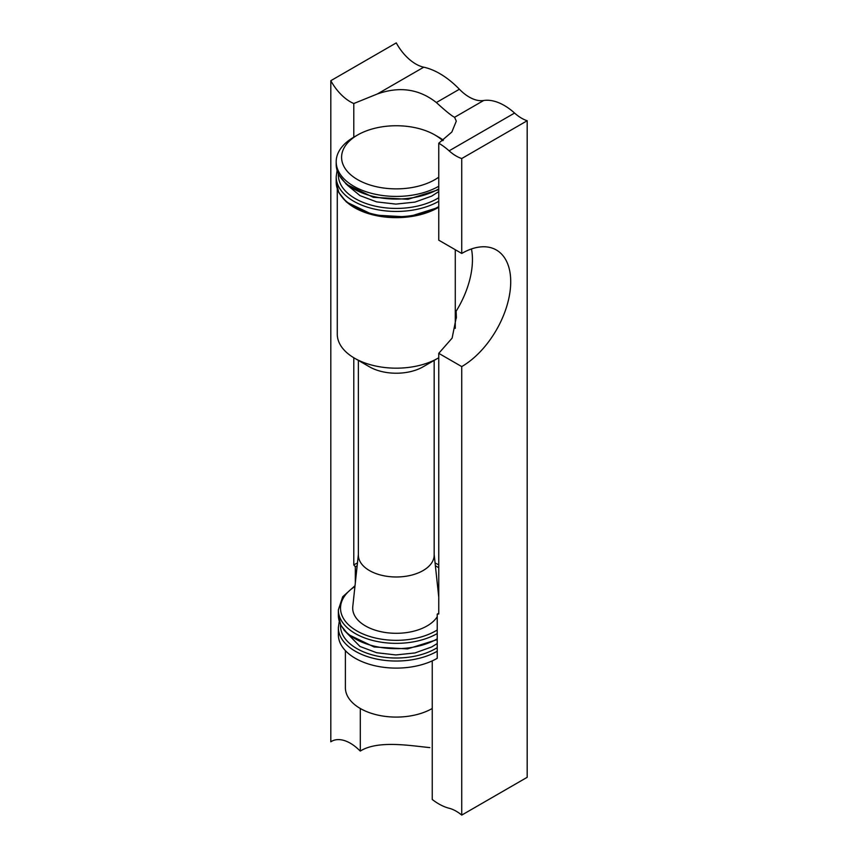 <?xml version="1.0" encoding="UTF-8"?>
<svg xmlns="http://www.w3.org/2000/svg" width="858" height="858" viewBox="0 0 858 858"><rect width="100%" height="100%" fill="white"/><g stroke="black" fill="none" stroke-linecap="round" stroke-linejoin="round"><path stroke-width="1.29" d="M438.76 177.177A54.676 31.564 180 0 1 359.684 180.77A54.676 31.564 180 0 1 357.614 134.985A54.676 31.564 180 0 1 434.931 134.985L434.931 134.985A54.676 31.564 180 0 1 442.739 140.669M438.76 137.194L434.931 134.985L438.76 137.194A60.092 34.695 180 0 1 443.393 140.197M438.76 186.261A60.092 34.695 180 0 1 373.273 193.779A60.092 34.695 180 0 1 336.186 161.733A60.092 34.695 180 0 1 353.786 137.194L357.614 134.985M438.76 207.228A59.009 34.063 180 0 1 341.924 196.857M438.76 357.743A59.009 34.063 180 0 1 437.998 358.194A59.009 34.063 180 0 1 354.547 358.194A59.009 34.063 180 0 1 337.269 334.105L337.269 188.846M437.998 358.194L423.069 366.816A37.891 21.879 180 0 1 369.476 366.816L354.547 358.194M434.169 360.403L434.169 555.105A37.891 21.879 180 0 1 396.267 576.984A37.891 21.879 180 0 1 358.376 555.105L358.376 360.403M437.226 616.741A43.576 25.161 180 0 1 387.398 632.775A43.576 25.161 180 0 1 352.777 606.595L358.376 554.429M429.847 747.597C411.572 745.934 378.26 739.8 360.296 751.05A75.783 43.758 -120 0 1 358.301 749.227A37.688 21.761 -120 0 0 331.499 741.366A37.688 21.761 -120 0 0 330.813 741.784L330.813 80.695A37.688 21.761 -120 0 0 353.786 103.518L377.359 93.972C399.496 86.122 419.165 88.975 436.357 102.531C445.667 111.036 451.737 115.948 454.59 117.289L456.295 121.139L451.855 132.014L438.76 143.222A54.129 31.253 -120 0 1 449.12 150.836A36.905 21.311 -120 0 0 461.733 158.537L461.733 253.442A69.294 40.004 -60 0 1 496.374 250.01A69.294 40.004 -60 0 1 506.992 305.534A69.294 40.004 -60 0 1 461.733 366.591L438.76 353.335L438.76 613.974L437.226 614.114L437.226 658.311A57.926 33.441 180 0 1 374.109 665.561A57.926 33.441 180 0 1 338.352 634.663L338.352 627.595A57.926 33.441 180 0 0 374.109 658.494A57.926 33.441 180 0 0 437.226 651.243M432.25 708.483A50.89 29.376 180 0 1 376.801 714.853A50.89 29.376 180 0 1 345.388 687.708L345.388 650.643M330.813 741.784L332.196 740.99M330.813 80.695L396.267 42.9A37.688 21.761 -120 0 0 423.755 67.192A75.783 43.758 -120 0 1 459.395 89.243A37.891 21.879 -120 0 0 483.644 100.515A54.129 31.253 -120 0 1 514.575 113.052A36.905 21.311 -120 0 0 527.187 120.742L527.187 777.305L461.733 815.1A36.905 21.311 -120 0 0 449.12 808.247A54.129 31.253 -120 0 1 432.25 799.484L432.25 660.875M461.733 158.537L527.187 120.742M461.733 366.591L461.733 815.1M438.76 143.222L438.76 240.186L461.733 253.442M438.76 353.335L452.123 338.106L456.37 316.924L456.113 311.239A69.294 40.004 -60 0 0 471.471 248.949M353.786 357.743L353.786 564.918A60.092 34.695 180 0 1 357.464 562.966M435.081 562.966A60.092 34.695 180 0 1 438.76 564.918M353.786 103.518L353.786 137.441M360.296 708.483L360.296 751.05M353.786 564.918L355.319 566.816A57.926 33.441 180 0 1 357.153 565.797M435.381 565.797A57.926 33.441 180 0 1 438.76 567.739M438.76 613.191A57.926 33.441 180 0 1 437.226 614.114M355.319 566.816L355.319 582.968M438.76 188.91A60.092 34.695 180 0 1 373.273 196.428A60.092 34.695 180 0 1 336.186 164.382L336.186 161.733M438.76 197.715A57.926 33.441 180 0 1 374.324 205.931A57.926 33.441 180 0 1 338.374 173.981M438.76 201.287A60.092 34.695 180 0 1 373.273 208.805A60.092 34.695 180 0 1 336.186 176.759L336.186 182.057A60.092 34.695 180 0 0 373.273 214.114A60.092 34.695 180 0 0 438.76 206.596M437.612 586.55A55.759 32.196 180 0 1 438.76 587.301M437.226 629.986A55.759 32.196 180 0 1 358.644 631.906A55.759 32.196 180 0 1 354.933 586.55M437.226 633.558A57.926 33.441 180 0 1 374.109 640.808A57.926 33.441 180 0 1 338.352 609.909L338.352 615.218A57.926 33.441 180 0 0 374.109 646.117A57.926 33.441 180 0 0 437.226 638.867M437.226 647.672A55.759 32.196 180 0 1 375.032 655.587A55.759 32.196 180 0 1 340.551 624.678M436.357 102.531L459.395 89.243M377.359 93.972L423.755 67.192M454.59 117.289L483.644 100.515M449.12 150.836L514.575 113.052M438.76 189.639L408.011 199.303L373.294 197.308L346.342 184.288L338.792 174.828L336.186 164.382M347.361 185.156L359.985 195.635L376.651 201.887L395.881 204.107L414.993 202.091L431.692 196.107L438.76 191.57M337.087 170.57L336.186 176.759M438.76 207.325L408.022 216.988L373.294 214.983L346.342 201.973L338.792 192.503L336.186 182.057M455.276 249.721L455.276 328.346M434.169 554.429L438.76 597.232M355.019 585.714L342.696 596.771L338.352 609.909M438.76 586.475L437.526 585.714M437.226 639.596L407.582 648.916L374.109 646.986L348.134 634.427L340.851 625.289L338.352 615.218M343.844 629.922L359.985 646.471L376.651 652.724L395.881 654.944L414.993 652.938L431.692 646.943L437.226 643.554M339.285 621.406L338.352 627.595M456.359 316.924L456.359 318.093"/></g></svg>
